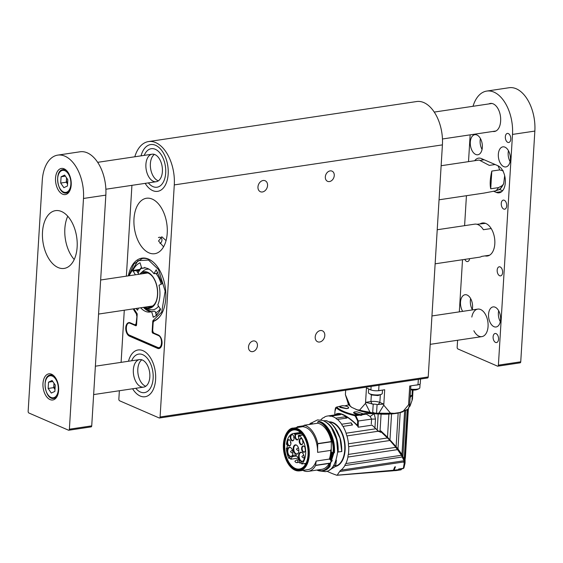 <?xml version="1.0" encoding="UTF-8"?>
<svg xmlns="http://www.w3.org/2000/svg" width="563" height="563" viewBox="0 0 563 563"><rect width="100%" height="100%" fill="white"/><g stroke="black" fill="none" stroke-linecap="round" stroke-linejoin="round"><path stroke-width="0.84" d="M136.999 315.843L136.225 322.669A2.78 1.626 -98.5 0 1 134.986 324.703A2.78 1.626 -98.5 0 1 134.416 324.626L130.292 322.831A6.953 4.061 81.5 0 0 128.857 322.62A6.953 4.061 81.5 0 0 125.76 327.715A6.953 4.061 81.5 0 0 129.476 336.167L157.513 348.342L160.258 347.927M157.513 348.342A6.953 4.061 81.5 0 0 158.949 348.546A6.953 4.061 81.5 0 0 162.045 343.458A6.953 4.061 81.5 0 0 158.33 334.999L154.206 333.212A2.78 1.626 -98.5 0 1 152.721 329.827L153.136 323.056A2.78 1.626 -98.5 0 1 154.142 321.086A32.204 18.79 -98.5 0 0 164.875 284.871A32.204 18.79 -98.5 0 0 141.932 258.15A32.204 18.79 -98.5 0 0 128.329 275.863M133.262 308.883A32.204 18.79 -98.5 0 0 135.922 313.183L136.506 313.091M136.64 315.899A2.78 1.626 -98.5 0 0 135.922 313.183M119.363 390.743L118.856 399.09A1.393 0.809 -98.5 0 0 119.595 400.779L159.181 417.957A1.393 0.809 -98.5 0 0 159.47 417.999A1.393 0.809 -98.5 0 0 160.089 416.986L428.218 376.957L442.412 144.881A34.772 20.289 -98.5 0 0 416.662 101.537L148.533 141.566A34.772 20.289 -98.5 0 0 134.796 156.788M428.218 376.957A1.393 0.809 81.5 0 1 427.599 377.97L159.47 417.999M132.608 388.766A23.646 13.801 -98.5 0 0 145.085 396.746A23.646 13.801 -98.5 0 0 155.24 371.32A23.646 13.801 -98.5 0 0 138.097 349.968A23.646 13.801 -98.5 0 0 128.498 361.249A23.646 13.801 81.5 0 1 138.097 349.968A23.646 13.801 81.5 0 1 155.613 379.441A23.646 13.801 81.5 0 1 145.085 396.746A23.646 13.801 81.5 0 1 132.608 388.766M145.17 183.362A23.646 13.801 -98.5 0 0 157.647 191.35A23.646 13.801 -98.5 0 0 167.802 165.923A23.646 13.801 -98.5 0 0 150.666 144.571A23.646 13.801 -98.5 0 0 141.067 155.852A23.646 13.801 81.5 0 1 150.666 144.571A23.646 13.801 81.5 0 1 168.175 174.044A23.646 13.801 81.5 0 1 157.647 191.35A23.646 13.801 81.5 0 1 145.17 183.362M133.987 218.768A28.03 16.355 -98.5 0 0 154.748 253.702A28.03 16.355 -98.5 0 0 166.782 223.56A28.03 16.355 -98.5 0 0 146.464 198.253A28.03 16.355 -98.5 0 0 133.987 218.768M131.925 185.34L126.372 276.151M124.289 310.22L121.101 362.354M160.089 416.986L174.284 184.91A34.772 20.289 -98.5 0 0 148.533 141.566M257.439 345.619A5.567 4.244 -66.5 0 1 250.753 351.396A5.567 4.244 -66.5 0 1 249.078 344.598A5.567 4.244 -66.5 0 1 255.187 341.185A5.567 4.244 -66.5 0 1 257.439 345.619M334.26 175.565A5.567 4.244 -66.5 0 1 327.582 181.335A5.567 4.244 -66.5 0 1 325.9 174.537A5.567 4.244 -66.5 0 1 332.008 171.124A5.567 4.244 -66.5 0 1 334.26 175.565M315.203 336.998A5.982 4.567 113.5 0 0 317.623 341.769A5.982 4.567 113.5 0 0 324.189 338.103A5.982 4.567 113.5 0 0 322.388 330.798A5.982 4.567 113.5 0 0 315.203 336.998M257.96 186.951A5.982 4.567 113.5 0 0 260.38 191.723A5.982 4.567 113.5 0 0 266.946 188.056A5.982 4.567 113.5 0 0 265.145 180.751A5.982 4.567 113.5 0 0 257.96 186.951M166.057 240.591L161.827 236.77L158.541 240.999L163.566 246.812M153.136 378.371A19.473 11.366 81.5 0 1 144.466 392.622A19.473 11.366 81.5 0 1 135.782 388.287A19.473 11.366 81.5 0 0 144.466 392.622A19.473 11.366 81.5 0 0 153.136 378.371A19.473 11.366 81.5 0 0 138.716 354.099A19.473 11.366 81.5 0 1 153.136 378.371M131.672 360.777A19.473 11.366 81.5 0 1 138.716 354.099A19.473 11.366 81.5 0 0 131.672 360.777M145.796 386.239A13.913 8.114 81.5 0 1 138.034 373.888A13.913 8.114 81.5 0 1 141.855 359.813A13.913 8.114 -98.5 0 0 138.034 373.888A13.913 8.114 -98.5 0 0 145.796 386.239M149.835 376.936A13.913 8.114 81.5 0 1 143.642 387.119A13.913 8.114 81.5 0 1 133.565 374.557A13.913 8.114 81.5 0 1 139.54 359.602A13.913 8.114 81.5 0 1 149.835 376.936M165.698 172.968A19.473 11.366 81.5 0 1 157.028 187.219A19.473 11.366 81.5 0 1 148.343 182.891A19.473 11.366 81.5 0 0 157.028 187.219L157.028 187.219A19.473 11.366 81.5 0 0 165.698 172.968A19.473 11.366 81.5 0 0 151.278 148.695A19.473 11.366 81.5 0 1 165.698 172.968M144.234 155.374A19.473 11.366 81.5 0 1 151.278 148.695A19.473 11.366 81.5 0 0 144.234 155.374M158.358 180.836A13.913 8.114 81.5 0 1 150.595 168.492A13.913 8.114 81.5 0 1 154.417 154.41A13.913 8.114 -98.5 0 0 150.595 168.492A13.913 8.114 -98.5 0 0 158.358 180.836M162.397 171.539A13.913 8.114 81.5 0 1 156.211 181.715A13.913 8.114 81.5 0 1 146.127 169.16A13.913 8.114 81.5 0 1 152.101 154.199A13.913 8.114 81.5 0 1 162.397 171.539M128.997 275.764L137.879 260.669L148.519 260.057L158.47 269.522L165.142 291.134L161.708 312.12L153.115 320.446A0.556 0.45 71.6 0 0 153.664 320.924L154.825 320.776M154.269 321.03L153.664 320.924A31.781 18.544 81.5 0 0 160.997 314.893M137.147 313.795L133.924 308.784M153.115 320.446L152.791 321.044L153.558 321.121L153.53 321.656M135.401 274.807L132.826 270.578C134.677 266.693 137.09 264.096 140.067 262.773L141.763 268.424A22.253 12.984 81.5 0 1 143.164 268.023A22.253 12.984 81.5 0 1 153.931 273.702L156.211 269.783L162.158 283.302L162.031 283.801L158.998 285.237A22.253 12.984 81.5 0 1 157.795 304.921L160.554 309.418C158.703 313.302 156.289 315.899 153.312 317.222L151.616 311.571A22.253 12.984 81.5 0 1 149.737 312.043A22.253 12.984 81.5 0 1 140.659 307.778M153.312 317.222L152.988 316.927L154.417 316.666M138.554 308.088L137.506 310.206L136.007 308.468M137.203 314.098L136.535 325.231L135.993 325.815A0.556 0.422 -66.5 0 1 136.415 325.231M135.993 325.815L130.257 323.331C125.549 320.938 124.782 333.479 129.532 335.196L157.57 347.364C162.285 349.757 163.052 337.216 158.302 335.499L152.566 333.007L152.123 331.994L153.136 332.029M136.549 325.041L137.098 314.182L133.783 308.798M152.566 333.007A0.556 0.422 -66.5 0 1 153.037 332.409L152.925 331.494M157.879 272.379L156.978 273.329L153.931 273.702M144.656 267.904L144.621 267.918A22.351 13.04 -98.5 0 0 144.55 267.939L141.763 268.424M144.55 267.939L144.832 267.348M139.976 269.332L132.826 270.578M139.554 270.001L132.882 271.155M139.314 270.416L136.844 271.282L138.695 273.956L138.519 274.434M136.83 271.253A27.137 15.834 -98.5 0 1 136.978 270.923L136.844 271.282M156.627 315.653L155.247 311.649L154.663 311.191L151.616 311.571M306.596 462.061A19.754 11.527 81.5 0 1 299.375 469.028A19.754 11.527 81.5 0 1 284.744 444.411A19.754 11.527 81.5 0 1 293.541 429.956A19.754 11.527 81.5 0 1 302.486 434.509M283.97 444.334A20.31 11.851 81.5 0 1 302.345 434.333A20.31 11.851 81.5 0 1 306.518 462.265A20.31 11.851 81.5 0 1 292.338 467.515A20.31 11.851 81.5 0 1 283.97 444.334M298.2 458.12L290.775 459.225L292.274 456.663A6.538 3.814 81.5 0 1 294.308 455.094A6.538 3.814 81.5 0 1 298.7 459.45L299.819 463.152L301.346 462.92M291.972 440.759A3.202 1.865 81.5 0 1 290.269 436.754A3.202 1.865 81.5 0 1 292.493 434.699A3.202 1.865 81.5 0 1 294.006 437.416A3.202 1.865 81.5 0 1 293.351 440.456A3.202 1.865 81.5 0 1 291.972 440.759M303.295 452.188A3.202 1.865 81.5 0 1 301.599 448.176A3.202 1.865 81.5 0 1 303.823 446.121A3.202 1.865 81.5 0 1 305.329 448.845A3.202 1.865 81.5 0 1 304.682 451.885A3.202 1.865 81.5 0 1 303.295 452.188M300.888 444.629A3.202 1.865 81.5 0 1 299.185 440.625A3.202 1.865 81.5 0 1 301.409 438.57A3.202 1.865 81.5 0 1 302.922 441.286A3.202 1.865 81.5 0 1 302.275 444.327A3.202 1.865 81.5 0 1 300.888 444.629M288.784 445.889A3.202 1.865 81.5 0 1 287.088 441.878A3.202 1.865 81.5 0 1 289.312 439.83A3.202 1.865 81.5 0 1 290.818 442.546A3.202 1.865 81.5 0 1 290.17 445.586A3.202 1.865 81.5 0 1 288.784 445.889M289.755 456.509A4.729 2.759 81.5 0 1 287.243 450.583A4.729 2.759 81.5 0 1 290.529 447.55A4.729 2.759 81.5 0 1 292.76 451.568A4.729 2.759 81.5 0 1 291.796 456.065A4.729 2.759 81.5 0 1 289.755 456.509M293.203 448.338A4.729 2.759 81.5 0 1 296.504 445.129A4.729 2.759 81.5 0 1 298.742 449.147A4.729 2.759 81.5 0 1 297.778 453.644A4.729 2.759 81.5 0 1 294.667 453.271A4.729 2.759 81.5 0 1 293.203 448.338M301.114 461.442A4.729 2.759 81.5 0 1 298.601 455.509A4.729 2.759 81.5 0 1 301.888 452.483A4.729 2.759 81.5 0 1 304.119 456.502A4.729 2.759 81.5 0 1 303.154 460.991A4.729 2.759 81.5 0 1 301.114 461.442M299.819 463.152A14.328 8.361 -98.5 0 0 301.071 462.23L301.754 463.954A16.278 9.494 -98.5 0 0 305.61 449.964A16.278 9.494 -98.5 0 0 299.403 435.544L299.361 436.241A15.581 9.092 -98.5 0 0 298.376 435.445A3.202 1.865 81.5 0 1 297.989 439.52A3.202 1.865 81.5 0 1 295.378 438.464A3.202 1.865 81.5 0 1 295.441 434.172A15.581 9.092 -98.5 0 0 294.414 434.094L294.456 433.397A16.278 9.494 -98.5 0 0 293.604 433.461A16.278 9.494 -98.5 0 0 286.447 444.313L287.355 444.707A14.744 8.607 -98.5 0 0 287.264 448.5L286.342 448.099A16.278 9.494 -98.5 0 0 288.847 458.352L289.699 457.297A14.328 8.361 -98.5 0 0 290.775 459.225M299.65 470.872C295.934 471.308 292.493 469.507 289.326 465.46C286.504 461.695 284.653 457.036 283.766 451.505C281.584 437.74 288.319 427.676 293.267 428.112A21.619 12.611 81.5 0 1 309.27 455.052A21.619 12.611 81.5 0 1 299.65 470.872L307.912 469.633A21.619 12.611 -98.5 0 0 316.174 461.048L329.341 459.084L331.333 460.569A22.253 12.984 -98.5 0 0 333.19 452.842M303.633 426.86L304.224 425.248A23.372 13.639 81.5 0 1 317.722 443.595L317.595 452.356A21.619 12.611 -98.5 0 0 303.633 426.86L303.689 426.853M292.676 434.819A2.921 1.703 -98.5 0 0 292.113 434.749A2.921 1.703 -98.5 0 0 291.662 434.932A2.921 1.703 -98.5 0 0 290.846 437.789A2.921 1.703 -98.5 0 0 292.373 440.435A2.921 1.703 -98.5 0 0 292.978 440.526A2.921 1.703 -98.5 0 0 293.492 440.294M303.999 446.241A2.921 1.703 -98.5 0 0 303.436 446.17A2.921 1.703 -98.5 0 0 302.134 448.81A2.921 1.703 -98.5 0 0 303.696 451.864A2.921 1.703 -98.5 0 0 304.301 451.948A2.921 1.703 -98.5 0 0 304.815 451.716M301.592 438.69A2.921 1.703 -98.5 0 0 301.029 438.619A2.921 1.703 -98.5 0 0 299.727 441.251A2.921 1.703 -98.5 0 0 301.289 444.306A2.921 1.703 -98.5 0 0 301.895 444.397A2.921 1.703 -98.5 0 0 302.408 444.165M289.488 439.942A2.921 1.703 -98.5 0 0 288.932 439.872A2.921 1.703 -98.5 0 0 287.756 441.223A2.921 1.703 -98.5 0 0 287.63 442.011A2.921 1.703 -98.5 0 0 289.192 445.565A2.921 1.703 -98.5 0 0 289.79 445.65A2.921 1.703 -98.5 0 0 290.311 445.417M290.712 447.662A4.448 2.597 -98.5 0 0 290.677 447.648A4.448 2.597 -98.5 0 0 289.762 447.515A4.448 2.597 -98.5 0 0 287.967 452.912A4.448 2.597 -98.5 0 0 290.156 456.185A4.448 2.597 -98.5 0 0 291.078 456.319A4.448 2.597 -98.5 0 0 291.937 455.903M296.687 445.242A4.448 2.597 -98.5 0 0 296.659 445.234A4.448 2.597 -98.5 0 0 295.737 445.094A4.448 2.597 -98.5 0 0 293.759 448.352A4.448 2.597 -98.5 0 0 296.138 453.764A4.448 2.597 -98.5 0 0 297.053 453.905A4.448 2.597 -98.5 0 0 297.918 453.482M302.071 452.596A4.448 2.597 -98.5 0 0 301.121 452.448A4.448 2.597 -98.5 0 0 299.572 453.834A4.448 2.597 -98.5 0 0 301.515 461.118A4.448 2.597 -98.5 0 0 302.437 461.252A4.448 2.597 -98.5 0 0 303.295 460.83M301.754 463.954L306.04 463.314M294.456 433.397L300.579 432.49M302.866 435.03L299.403 435.544M301.205 433.074L294.414 434.094M295.441 434.172L301.423 433.299M295.596 434.172L295.969 434.305A2.921 1.703 -98.5 0 0 295.659 437.676A2.921 1.703 -98.5 0 0 297.609 439.583A2.921 1.703 -98.5 0 0 298.13 439.351M302.669 434.756L298.376 435.445M290.142 458.155L288.847 458.352M286.342 448.099L287.236 447.965M296.405 427.641A23.372 13.639 81.5 0 1 297.503 426.726L298.073 427.394M317.743 443.813L331.375 441.779L331.255 448.739L330.762 450.393L317.595 452.356M331.375 441.779L331.354 441.561A23.372 13.639 -98.5 0 0 317.856 423.207L317.919 421.863C325.815 422.159 334.753 440.47 333.022 452.8L331.192 451.976A21.675 12.646 -98.5 0 0 331.255 448.739M330.762 450.393A21.619 12.611 -98.5 0 1 330.706 451.85A21.619 12.611 -98.5 0 1 329.341 459.084L316.174 461.048M316.16 461.118L315.604 465.488A23.372 13.639 81.5 0 1 308.172 471.372A23.372 13.639 81.5 0 1 303.605 470.767L303.316 470.323M301.585 433.468L295.969 434.305M337.61 452.054L341.748 451.498L340.031 438.239L334.387 426.944M333.022 452.8L334.359 452.596L333.078 439.45L327.349 427.373M318.011 421.617L319.031 421.42A25.039 14.61 81.5 0 1 334.302 452.708L334.359 452.596M326.23 420.934L326.012 420.702C334.851 422.827 342.445 438.253 341.685 451.603L341.748 451.498M331.544 452.138A21.781 12.71 -98.5 0 1 330.059 459.45L330.629 460.21A22.091 12.893 -98.5 0 0 332.367 452.504M308.172 471.372L321.804 469.331A23.372 13.639 -98.5 0 0 329.066 463.75L329.524 463.201L315.667 465.27M326.012 420.702L323.479 420.758M336.181 459.844L336.188 461.913M335.682 465.298L336.16 459.936L335.668 466.15L335.893 465.327L333.887 465.277M336.449 460.52L336.16 459.936M331.966 461.132L331.072 461.266L330.474 462.561L330.052 466.143L329.158 466.277L329.524 463.201M330.537 462.434L331.072 461.266M329.066 463.75L328.771 466.213L330.009 466.27L330.819 461.667L331.924 461.224M323.472 420.751L326.09 420.702C327.033 420.66 329.066 421.884 332.184 424.389L337.089 430.941C340.376 438.486 341.417 439.45 341.797 451.547M329.7 469.845L335.499 466.375M335.731 465.538L336.308 460.668M320.762 419.942A28.516 16.637 81.5 0 1 323.197 417.767A4.448 2.597 -98.5 0 0 323.472 417.753A4.448 2.597 -98.5 0 0 324.731 416.88A28.516 16.637 81.5 0 1 327.546 416.015A28.516 16.637 81.5 0 1 329.32 415.916A4.448 2.597 -98.5 0 0 330.601 416.247A4.448 2.597 -98.5 0 0 331.037 416.113A28.516 16.637 81.5 0 1 335.794 418.182A4.448 2.597 -98.5 0 0 337.448 419.442A28.516 16.637 81.5 0 1 341.685 424.242A4.448 2.597 -98.5 0 0 343.029 426.374A28.516 16.637 81.5 0 1 346.125 433.207A4.448 2.597 -98.5 0 0 346.97 435.91A28.516 16.637 81.5 0 1 348.476 443.785A4.448 2.597 -98.5 0 0 348.694 446.649A28.516 16.637 81.5 0 1 348.391 454.418A4.448 2.597 -98.5 0 0 347.955 457.043A28.516 16.637 81.5 0 1 345.886 463.567A4.448 2.597 -98.5 0 0 344.859 465.559A28.516 16.637 81.5 0 1 341.023 470.147A4.448 2.597 -98.5 0 0 339.721 471.52A27.819 16.236 -98.5 0 0 337.483 474.883L336.787 475.235A195.15 113.881 81.5 0 1 326.948 471.224M336.991 475.263L392.897 470.823L393.474 470.239L336.787 475.235M339.721 471.52L403.664 461.977L404.213 463.229L403.347 468.332L403.798 467.579M402.855 468.641A0.837 0.486 -98.5 0 0 403.031 468.662L398.625 469.042L399.653 469.542L394.128 470.189A27.819 16.236 81.5 0 1 395.472 466.826L394.797 466.924A27.819 16.236 -98.5 0 0 393.474 470.239M341.023 470.147L404.164 460.724L403.664 461.977M345.886 463.567L401.433 455.277L403.516 459.725L404.03 459.816L404.114 461.245L404.48 460.949L404.867 462.061L404.121 462.99M402.439 456.966L344.859 465.559M401.433 455.277L397.569 449.633L347.955 457.043M348.391 454.418L395.648 447.36L397.569 449.633M402.503 456.938L397.612 449.337L389.927 440.498L348.694 446.649M348.476 443.785L387.45 437.965L389.927 440.498M387.45 437.965L381.411 432.201L378.322 431.23L346.97 435.91M346.125 433.207L375.88 428.767L378.322 431.23M375.88 428.767L372.052 425.149L358.216 427.211A28.516 16.637 -98.5 0 0 357.596 425.952M323.197 417.767L323.732 417.69M329.32 415.916L338.813 414.495A28.516 16.637 81.5 0 1 340.531 414.699L331.037 416.113M335.794 418.182L345.295 416.768A28.516 16.637 81.5 0 1 346.942 418.027L337.448 419.442M341.685 424.242L351.178 422.827A28.516 16.637 81.5 0 1 352.522 424.959L343.029 426.374M351.178 422.827A4.448 2.597 -98.5 0 0 352.522 424.959M345.295 416.768A4.448 2.597 -98.5 0 0 346.942 418.027M339.644 414.832A4.448 2.597 81.5 0 1 338.813 414.495M393.199 470.689A200.076 116.752 -98.5 0 0 393.333 470.738L396.078 470.577L396.718 469.978A1.393 0.809 81.5 0 1 396.176 470.562A1.393 0.809 81.5 0 1 396.127 470.569M393.333 470.738L394.128 470.189M395.177 466.868A27.819 16.236 -98.5 0 0 393.811 469.992L393.537 470.035M399.653 469.542L400.793 469.88M401.116 469.76L401.799 468.845M405.057 463.103L405.114 458.015L405.057 463.103L403.931 467.966L403.031 468.662A0.837 0.486 -98.5 0 0 403.347 468.332L398.625 469.042M404.185 458.922A4.448 1.239 -176.5 0 1 404.185 458.866A4.448 1.239 -176.5 0 1 404.635 458.373L404.48 460.949M404.164 460.724L404.262 459.119A27.819 7.727 -176.5 0 0 404.213 459.295L403.995 458.838M401.51 454.834L401.489 455.256M381.411 432.201L378.484 431.392M380.637 432.314L380.081 432.074M353.487 412.763L355.33 414.122L357.899 414.607L354.993 415.058L355.816 415.705L358.286 421.096L358.216 427.211M338.82 414.664L338.912 414.178A28.931 16.883 -98.5 0 0 338.412 414.396M339.454 413.939L338.912 414.178M358.321 425.494L357.906 425.86M405.346 458.324L404.762 457.719M404.473 457.656L405.001 457.93A27.819 7.727 -176.5 0 0 404.635 458.373L404.649 457.642M402.383 456.403A75.498 16.327 -141.4 0 0 402.017 455.622A49.502 10.704 -141.4 0 0 380.644 430.962M387.492 437.212L397.668 448.5L398.02 448.106L400.194 412.595A4.448 1.239 3.5 0 0 399.005 412.77A4.448 1.239 3.5 0 0 398.168 413.052A28.516 7.917 -176.5 0 1 391.552 413.946A4.448 1.239 3.5 0 0 390.131 413.96A4.448 1.239 3.5 0 0 388.906 414.115L387.492 437.212L380.862 430.906L378.976 431.258L377.189 430.35M377.203 430.195L378.188 414.009A28.516 7.917 -176.5 0 1 374.135 413.671L375.486 419.041L374.951 427.859M371.277 424.073L371.58 419.111L370.158 416.5L374.135 413.671L365.373 413.495L362.628 413.904L361.587 415.332L359.44 415.163L357.899 414.607L359.046 414.699L359.088 415.065M370.158 416.5L365.373 413.495M336.681 414.657L338.37 413.981C339.855 412.848 349.039 416.726 357.273 425.776L357.646 425.931M397.668 448.5L401.961 454.447L404.093 458.986L403.481 458.732L404.072 459.007M404.093 458.986A28.516 7.917 3.5 0 0 404.283 458.395L407.246 409.885M404.318 457.761A4.173 1.161 -176.5 0 1 404.713 457.536A27.819 7.727 -176.5 0 1 405.064 457.121L408.091 409.301M405.17 457.888L404.783 457.247M380.039 431.124L381.081 414.157A4.448 1.239 3.5 0 0 379.631 414.016A4.448 1.239 3.5 0 0 378.188 414.009M339.552 406.648L339.968 407.457L346.484 408.654L348.223 408.323L348.687 407.647M344.76 405.874L348.821 404.825M361.587 415.332L361.615 414.579L362.635 413.664L362.171 414.248L360.44 414.579L360.496 415.388M365.901 414.199L362.298 414.741L362.649 413.784M336.632 407.084L336.174 407.654L336.632 407.084L342.431 405.677C347.104 406.029 349.088 406.824 348.391 408.076L346.484 408.52L339.531 406.718M335.231 414.868L336.111 414.065C339.566 412.215 345.309 414.706 353.339 421.546L358.075 425.902M375.486 419.041L371.58 419.111L357.695 421.075L355.344 416.233L354.606 415.656L354.993 415.058M354.606 415.656A44.512 12.365 -176.5 0 1 336.174 407.654L334.978 411.215C335.168 408.745 335.569 407.457 336.16 407.309L336.505 407.126M359.44 415.163L355.816 415.705L355.344 416.233M362.129 414.959L362.164 414.389L361.615 414.579M360.44 414.579L353.494 412.693L354.409 411.961L356.865 411.757L362.649 413.65M335.914 407.795L336.329 407.246L335.914 407.795M348.694 407.711L348.391 408.21M405.705 410.694L402.925 456.143M404.98 457.423L405.219 457.944M407.64 409.632L404.713 457.536M398.02 448.106L398.147 449.042M398.168 413.052L396.12 446.543M391.552 413.946L389.976 439.738M388.906 414.115A28.516 7.917 -176.5 0 1 381.081 414.157M404.614 411.152L401.961 454.447M403.15 411.659A28.516 7.917 -176.5 0 1 400.194 412.595M373.6 412.496L373.565 412.975A27.545 7.65 -176.5 0 1 373.368 412.953M359.046 414.699L357.899 414.607M372.08 412.989L369.968 412.2L365.507 403.368L365.57 402.355L373.206 404.157A4.173 1.161 -176.5 0 1 377.083 404.544L383.825 404.15L383.762 405.17L378.941 413.087L376.541 413.341A4.173 1.161 3.5 0 0 372.671 412.96L357.153 409.822L351.72 407.359L350.193 406.007L345.386 394.635L348.124 403.46A31.078 8.628 -176.5 0 0 350.193 406.007M345.661 390.208L345.386 394.635M369.968 412.2A31.078 8.628 -176.5 0 1 359.595 410.089L357.153 409.822M407.837 408.921L408.513 408.794A31.078 8.628 -176.5 0 1 403.207 411.222L399.885 412.489L394.234 413.362L377.048 413.474M394.234 413.362L390.469 413.122L383.762 405.17M408.513 408.794L409.716 404.128L408.583 404.804L409.73 386.007L417.999 384.775L418.33 379.356M410.124 397.52L412.053 395.416L412.376 390.032M411.919 398.822C412.623 398.111 412.658 398.667 412.017 400.49L410.04 406.05L408.639 407.478M359.595 410.089L365.507 403.368M372.023 404.03L370.933 401.553L365.57 402.355L366.45 387.949L370.904 389.885A5.567 1.548 3.5 0 0 378.674 390.645L384.705 389.744L383.825 404.15L379.863 402.432L378.111 404.628M371.348 394.839L370.933 401.553A6.397 1.78 -176.5 0 1 379.863 402.432L380.342 394.621M403.207 411.222L408.583 404.804M420.54 379.026L420.251 383.685A5.567 1.548 -176.5 0 1 417.999 384.775M412.053 395.416L410.23 395.683M368.631 388.892L368.406 392.573A6.953 1.928 3.5 0 0 368.835 393.298L371.721 394.994L377.97 395.571L381.784 394.086A6.953 1.928 3.5 0 0 382.291 393.417L382.495 390.075M368.835 393.298A6.953 1.928 3.5 0 0 369.764 393.833A6.953 1.928 3.5 0 0 379.476 394.783A6.953 1.928 3.5 0 0 381.784 394.086M381.13 390.279A6.953 1.928 -176.5 0 1 377.534 390.764M371.798 390.194A6.953 1.928 -176.5 0 1 370.025 389.631A6.953 1.928 3.5 0 1 369.089 389.096M410.638 389.096A6.953 1.928 3.5 0 0 419.322 388.484A11.126 11.126 0 0 1 416.247 389.821A4.567 1.267 -176.5 0 1 410.596 389.779M419.322 388.484A6.953 1.928 3.5 0 0 419.829 387.816L420.061 384.05M415.543 385.141A6.953 1.928 3.5 0 0 418.949 384.578M158.442 237.593A3.477 2.653 -66.5 0 1 161.841 239.05A3.477 2.653 -66.5 0 1 160.026 243.54M155.557 312.838A24.146 14.089 -98.5 0 0 160.406 308.714M141.658 268.002A24.146 14.089 -98.5 0 0 138.09 273.083M144.607 307.187A18.459 10.774 -98.5 0 0 145.514 307.658L148.738 309.101A20.486 11.957 -98.5 0 0 158.611 306.11M161.159 284.216A20.486 11.957 -98.5 0 0 155.888 273.463M149.139 269.241A20.486 11.957 -98.5 0 0 143.072 271.127L140.412 273.449A18.459 10.774 -98.5 0 0 139.68 274.167M149.286 306.49A18.642 10.88 -98.5 0 0 150.279 307.032M145.148 272.661A18.642 10.88 -98.5 0 0 144.353 273.47M147.717 306.722A18.642 10.88 -98.5 0 0 148.442 307.131M143.361 273.104A18.642 10.88 -98.5 0 0 142.791 273.702M147.013 306.828A17.39 10.148 -98.5 0 0 147.126 306.863A17.39 10.148 -98.5 0 0 156.24 301.085M152.58 276.609A17.39 10.148 -98.5 0 0 142.186 273.745A17.39 10.148 -98.5 0 0 142.087 273.808M144.937 307.138A18.22 10.634 -98.5 0 0 156.12 301.402A18.22 10.634 -98.5 0 0 152.376 276.334A18.22 10.634 -98.5 0 0 140.004 274.118M145.514 307.658A18.459 10.774 -98.5 0 0 157.344 288.411A18.459 10.774 -98.5 0 0 140.412 273.449M155.944 314.372A25.539 14.905 -98.5 0 0 158.02 313.521M141.496 267.383A25.539 14.905 -98.5 0 0 138.062 273.041M156.183 314.4A26.848 15.665 -98.5 0 0 156.986 314.668M457.592 340.249L457.163 347.258A1.393 0.809 -98.5 0 0 457.902 348.954L497.488 366.133A1.393 0.809 -98.5 0 0 497.776 366.175A1.393 0.809 -98.5 0 0 498.396 365.155L520.74 361.819L534.85 131.08A34.772 20.289 -98.5 0 0 509.1 87.737L486.756 91.072A34.772 20.289 -98.5 0 0 473.019 106.294M520.74 361.819A1.393 0.809 81.5 0 1 520.121 362.839L497.776 366.175M470.154 134.846L468.515 161.637M466.431 195.706L464.602 225.657M462.519 259.726L459.324 311.86M498.396 365.155L512.506 134.416A34.772 20.289 -98.5 0 0 486.756 91.072M472.16 309.946A10.155 5.926 -98.5 0 0 472.554 307.391A10.155 5.926 -98.5 0 0 465.031 294.731A10.155 5.926 -98.5 0 0 460.633 300.98A10.155 5.926 -98.5 0 0 462.659 311.36M500.591 319.559A10.155 5.926 -98.5 0 0 493.068 306.905A10.155 5.926 -98.5 0 0 488.712 317.821A10.155 5.926 -98.5 0 0 496.066 326.99A10.155 5.926 -98.5 0 0 500.591 319.559M482.343 147.337A10.155 5.926 -98.5 0 0 474.82 134.684A10.155 5.926 -98.5 0 0 470.464 145.599A10.155 5.926 -98.5 0 0 477.818 154.769A10.155 5.926 -98.5 0 0 482.343 147.337M510.381 159.505A10.155 5.926 -98.5 0 0 502.858 146.852A10.155 5.926 -98.5 0 0 498.501 157.767A10.155 5.926 -98.5 0 0 505.855 166.937A10.155 5.926 -98.5 0 0 510.381 159.505M498.544 339.207A4.588 2.681 -98.5 0 0 495.144 333.486A4.588 2.681 -98.5 0 0 493.174 338.419A4.588 2.681 -98.5 0 0 496.496 342.564A4.588 2.681 -98.5 0 0 498.544 339.207M464.834 259.381A4.588 2.681 -98.5 0 0 467.593 261.563A4.588 2.681 -98.5 0 0 469.591 258.67M502.618 272.52A4.588 2.681 -98.5 0 0 499.219 266.799A4.588 2.681 -98.5 0 0 497.249 271.732A4.588 2.681 -98.5 0 0 500.577 275.877A4.588 2.681 -98.5 0 0 502.618 272.52M506.7 205.833A4.588 2.681 -98.5 0 0 503.301 200.111A4.588 2.681 -98.5 0 0 501.33 205.045A4.588 2.681 -98.5 0 0 504.652 209.19A4.588 2.681 -98.5 0 0 506.7 205.833M510.775 139.145A4.588 2.681 -98.5 0 0 507.376 133.424A4.588 2.681 -98.5 0 0 505.405 138.357A4.588 2.681 -98.5 0 0 508.734 142.502A4.588 2.681 -98.5 0 0 510.775 139.145M493.484 191.195L496.263 192.398A13.913 8.114 -98.5 0 0 499.128 192.82A13.913 8.114 -98.5 0 0 505.342 180.273A13.913 8.114 -98.5 0 0 497.896 165.726L481.4 158.569A13.913 8.114 -98.5 0 0 478.529 158.147A13.913 8.114 -98.5 0 0 474.7 160.715M485.053 255.891A16.693 9.74 -98.5 0 0 487.382 256.01A16.693 9.74 -98.5 0 0 494.814 243.8A16.693 9.74 -98.5 0 0 482.449 222.997A16.693 9.74 -98.5 0 0 480.26 223.792M492.829 131.46A13.913 8.114 -98.5 0 0 494.42 131.489A13.913 8.114 -98.5 0 0 500.613 121.312L500.641 120.778A13.913 8.114 -98.5 0 0 490.345 103.444A13.913 8.114 -98.5 0 0 488.832 103.93M473.863 330.734A13.913 8.114 -98.5 0 0 481.872 336.625A13.913 8.114 -98.5 0 0 488.065 326.441A13.913 8.114 -98.5 0 0 477.762 309.108A13.913 8.114 -98.5 0 0 471.829 317.075M482.66 159.111A13.913 8.114 -98.5 0 0 481.949 160.103M499.423 189.344L502.597 190.723M508.459 150.694A10.155 5.926 -98.5 0 0 510.092 161.63M480.422 138.526A10.155 5.926 -98.5 0 0 482.055 149.455M498.67 310.741A10.155 5.926 -98.5 0 0 500.303 321.677M470.633 298.573A10.155 5.926 -98.5 0 0 472.266 309.509M435.136 263.815L479.556 257.178A16.693 9.74 -98.5 0 0 481.752 256.383L489.571 255.215M491.203 228.543L483.378 229.711A16.693 9.74 -98.5 0 0 474.63 224.165L437.219 229.746M476.96 224.285L485.545 223.356M498.544 187.613A16.693 9.74 81.5 0 1 495.496 190.892L498.346 189.907C500 189.661 501.788 187.556 503.695 183.601L502.379 185.53L498.544 187.613L490.725 188.781C489.754 184.347 490.113 178.45 491.809 171.082L499.627 169.913L503.273 170.878M497.995 165.775A16.693 9.74 81.5 0 1 499.627 169.913M504.673 175.67L503.695 183.601M495.116 164.523L489.31 165.388L479.134 160.054L441.139 165.726M480.732 160.286L484.18 159.772M439.056 199.795L484.06 193.074L495.496 190.892M491.809 171.082L490.725 188.781M68.763 430.223A1.393 0.809 -98.5 0 1 68.475 430.181L28.896 413.003A1.393 0.809 -98.5 0 1 28.15 411.307L42.26 180.568A34.772 20.289 81.5 0 1 57.743 155.121A34.772 20.289 81.5 0 1 83.493 198.465L69.383 429.203L91.727 425.867A1.393 0.809 81.5 0 1 91.107 426.888L68.763 430.223A1.393 0.809 -98.5 0 0 69.383 429.203M57.743 155.121L80.087 151.785A34.772 20.289 81.5 0 1 105.837 195.129L91.727 425.867M67.764 216.227A29.213 17.045 -98.5 0 0 74.225 259.501M77.138 247.044A29.213 17.045 -98.5 0 0 55.505 210.639A29.213 17.045 -98.5 0 0 42.964 242.048A29.213 17.045 -98.5 0 0 64.133 268.424A29.213 17.045 -98.5 0 0 77.138 247.044M58.636 390.314A13.216 7.713 -98.5 0 0 48.854 373.839A13.216 7.713 -98.5 0 0 43.182 388.048A13.216 7.713 -98.5 0 0 52.753 399.983A13.216 7.713 -98.5 0 0 58.636 390.314M71.205 184.91A13.216 7.713 -98.5 0 0 61.416 168.443A13.216 7.713 -98.5 0 0 55.744 182.651A13.216 7.713 -98.5 0 0 65.322 194.58A13.216 7.713 -98.5 0 0 71.205 184.91M64.646 175.086L67.82 179.696L67.44 185.987L63.879 187.669L60.698 183.059L61.085 176.775L64.646 175.086M67.553 184.066L66.286 182.229L60.698 183.059M66.554 177.859L66.286 182.229M65.364 176.135L61.085 176.775M66.624 177.964A5.679 3.315 -98.5 0 0 66.483 179.083A5.679 3.315 -98.5 0 0 67.56 184.017M52.085 380.489L55.258 385.092L54.871 391.384L51.317 393.065L48.137 388.463L48.524 382.171L52.085 380.489M54.991 389.462L53.724 387.625L48.137 388.463M53.992 383.255L53.724 387.625M52.802 381.531L48.524 382.171M54.062 383.361A5.679 3.315 -98.5 0 0 53.914 384.48A5.679 3.315 -98.5 0 0 54.998 389.42M136.225 322.669L136.584 322.62M174.284 184.91L442.412 144.881M130.595 336.005L129.476 336.167M144.797 258.093L142.228 258.53A31.781 18.544 81.5 0 1 153.101 262.013M152.123 331.994L152.791 321.044M136.971 313.443L137.203 314.281M143.495 307.356A22.351 13.04 -98.5 0 0 151.18 311.733M158.302 335.499A0.556 0.422 -66.5 0 1 158.477 335.069M157.57 347.364A0.556 0.422 113.5 0 0 157.978 347.835A6.742 3.934 -98.5 0 0 159.329 348.04A6.742 3.934 -98.5 0 0 160.962 347.125M129.532 335.196A0.556 0.422 113.5 0 0 129.94 335.661M130.257 323.331A0.556 0.422 -66.5 0 1 130.44 322.902M136.422 325.196L135.211 324.675M304.4 463.56A19.754 11.527 -98.5 0 0 305.378 464.517M305.582 464.179A19.473 11.366 81.5 0 1 304.872 463.49M308.496 454.974A21.056 12.287 81.5 0 1 288.699 464.334A21.056 12.287 81.5 0 1 290.839 429.358A21.056 12.287 81.5 0 1 308.496 454.974M292.274 456.663L296.715 456.002M309.467 424.446L310.867 423.292L311.156 424.199M297.686 426.698L303.893 425.776M297.961 427.043L303.844 426.17M311.55 424.136L310.931 423.031L311.944 422.848L311.1 422.989M310.882 423.095A25.039 14.61 -98.5 0 0 309.291 424.474M309.228 424.488L311.05 422.982L312.127 423.031L312.444 424.002M331.354 441.561L317.722 443.595M317.856 423.207L304.224 425.248M329.327 459.155L329.953 459.528M330.523 460.295L332.212 460.52M329.313 463.44L315.604 465.488M298.756 459.633L296.792 459.929A1.393 0.809 81.5 0 1 297.799 461.181A1.393 0.809 81.5 0 1 297.201 462.68A1.393 0.809 81.5 0 1 296.912 462.638M312.5 423.995L311.944 422.848L312.556 423.988M333.409 452.842A25.039 14.61 -98.5 0 0 318.137 421.553L317.933 421.743M334.415 452.652C335.604 438.795 327.891 422.947 319.094 421.42L318.961 421.434M325.604 421.898A25.039 14.61 81.5 0 1 338.103 452.138M331.501 427.943L336.618 439.71L337.709 452.096M335.696 466.08A22.253 12.984 -98.5 0 0 344.732 449.978A22.253 12.984 -98.5 0 0 332.839 422.912A22.253 12.984 -98.5 0 0 329.32 422.159M331.304 460.661L332.247 460.435M332.388 467.367A25.039 14.61 81.5 0 0 333.81 465.707L335.639 465.432M317.025 470.006L322.275 470.95A25.039 14.61 81.5 0 1 317.293 470.274L317.082 470.042C321.6 471.752 325.498 470.471 328.771 466.213L329.116 466.403A25.039 14.61 81.5 0 1 322.275 470.95L323.169 470.816A25.039 14.61 -98.5 0 0 330.009 466.27L330.523 462.554M335.9 465.312L335.541 466.424A22.534 13.146 -98.5 0 0 345.126 445.79A22.534 13.146 -98.5 0 0 333.085 422.616A22.534 13.146 -98.5 0 0 328.855 421.884M323.169 470.816C325.85 470.394 328.166 468.859 330.115 466.213L330.143 466.115M330.65 462.16A22.534 13.146 -98.5 0 0 331.044 461.357M296.694 449.534L297.595 450.386L298.826 450.541A1.393 0.809 81.5 0 1 298.545 450.499M302.078 456.882L302.978 457.733L304.21 457.888A1.393 0.809 81.5 0 1 303.921 457.853M403.678 459.697L403.952 459.014M404.03 459.816A28.516 7.917 3.5 0 0 404.213 459.295L404.135 460.513M357.695 421.075L357.421 425.522M334.753 414.945L334.978 411.215L334.739 414.945M355.689 409.259A28.234 7.84 3.5 0 0 379.631 414.016A28.234 7.84 3.5 0 0 390.131 413.96A28.234 7.84 3.5 0 0 399.005 412.77A28.234 7.84 3.5 0 0 401.187 412.193M355.056 415.037C345.942 412.827 339.82 410.174 336.709 407.07M373.206 404.157L372.671 412.96M377.083 404.544L376.541 413.341M390.469 413.122A31.078 8.628 -176.5 0 1 378.941 413.087M412.658 390.053L412.017 400.49M370.904 389.885L371.116 386.408M379.005 385.226L378.674 390.645M379.476 394.783A11.126 6.496 81.5 0 1 377.97 395.571M512.506 134.416L534.85 131.08M501.753 191.582L496.263 192.398M502.379 185.53A15.87 9.261 81.5 0 1 498.297 189.928M105.837 195.129L83.493 198.465M70.861 184.242A11.126 6.496 -98.5 0 0 61.529 170.709A11.126 6.496 -98.5 0 0 60.396 189.189A11.126 6.496 -98.5 0 0 70.861 184.242M69.622 191.075A11.823 6.897 81.5 0 1 66.568 192.989C57.475 195.072 53.767 170.265 63.077 169.604A11.823 6.897 81.5 0 1 66.554 170.54M58.299 389.645A11.126 6.496 -98.5 0 0 48.967 376.105A11.126 6.496 -98.5 0 0 47.834 394.586A11.126 6.496 -98.5 0 0 58.299 389.645M57.06 396.472A11.823 6.897 81.5 0 1 54.006 398.386C44.906 400.469 41.205 375.669 50.515 375A11.823 6.897 81.5 0 1 53.992 375.943M134.986 324.703L136.464 324.485M142.228 258.53L133.86 263.97L128.857 275.786M129.3 322.529C124.817 322.859 125.331 334.119 129.757 335.639L157.795 347.807L160.272 347.92M143.656 307.328L151.194 311.726M311.543 422.912L317.511 419.907L322.634 420.427C328.145 422.623 332.332 427.606 335.203 435.389C337.124 440.829 337.92 446.41 337.603 452.145C335.731 464.686 331.607 471.182 325.231 471.632L319.657 470.95M333.936 452.758L330.411 463.989M293.267 428.112L303.802 426.536M300.515 432.426L293.604 433.461M297.595 426.691L303.893 425.748M317.785 423.207L304.154 425.241M299.572 462.329L295.969 462.519L295.068 461.674M319.094 421.42L317.863 421.793L317.694 423.221M328.405 424.171L329.278 424.671M295.04 461.512C294.597 461.35 295.181 460.823 296.792 459.929M335.541 466.424L329.855 469.816M290.691 451.793C290.248 451.639 290.832 451.104 292.443 450.21M290.719 451.955L291.62 452.807L292.851 452.962M296.673 449.38C296.222 449.218 296.807 448.69 298.418 447.789M302.049 456.727C301.606 456.565 302.19 456.037 303.802 455.143M327.546 416.015L340.509 414.079M298.531 435.931L298.306 436.445M298.327 436.606L298.84 437.113M400.743 469.88L396.078 470.577M403.72 459.577L402.573 456.649M402.552 456.621L401.616 455.01M395.627 446.811L401.581 454.911M293.893 436.867L293.668 437.388M293.689 437.542L294.203 438.056M305.216 448.296L304.991 448.81M305.019 448.971L305.533 449.478M302.81 440.745L302.584 441.258M302.613 441.42L303.126 441.927M290.712 441.997L290.487 442.511M290.508 442.673L291.022 443.18M399.885 412.489L408.344 409.097L405.395 457.55M351.72 407.359C349.32 405.641 348.124 404.34 348.124 403.46M410.835 385.845L409.716 404.128M413.024 390.075L412.503 398.66M157.415 314.217L155.965 314.435M93.641 394.579L143.642 387.119M430.216 344.338L481.872 336.625M95.379 366.196L139.54 359.602M431.948 315.949L477.762 309.108M105.879 189.231L156.211 181.715M442.455 138.984L495.926 131.003M97.666 162.327L152.101 154.199M434.242 112.079L491.928 103.465M98.567 314.063L152.636 305.99M100.65 279.994L147.703 272.971M65.026 169.308L63.077 169.604M68.517 192.701L66.568 192.989M52.465 374.712L50.515 375M55.955 398.097L54.006 398.386"/></g></svg>
